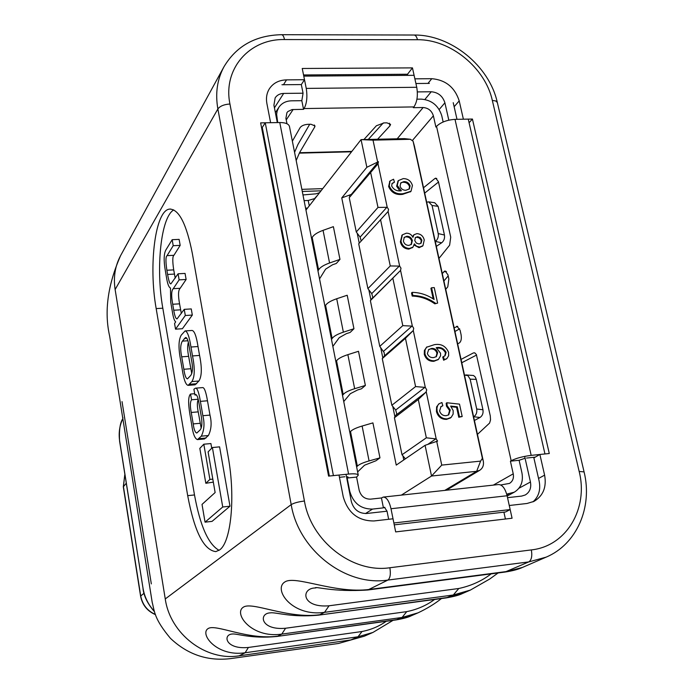 <?xml version="1.0" encoding="UTF-8"?>
<svg xmlns="http://www.w3.org/2000/svg" width="694" height="694" viewBox="0 0 694 694"><rect width="100%" height="100%" fill="white"/><g stroke="black" fill="none" stroke-linecap="round" stroke-linejoin="round"><path stroke-width="1.04" d="M228.205 456.904C235.63 497.199 230.998 542.552 219.547 549.96L215.825 551.617C203.784 550.177 194.407 531.526 187.692 495.655L156.176 308.596C148.377 265.308 155.222 209.701 169.822 209.085C179.061 209.397 186.573 224.231 192.359 253.57L228.205 456.904M115.126 289.537L165.259 598.939C170.134 633.952 205.927 661.382 239.135 655.813L350.774 639.955L364.315 636.19L338.559 643.459L230.955 658.571C207.87 661.425 187.692 654.668 170.42 638.307C154.007 618.718 154.606 611.492 152.186 602.253L109.617 335.939C104.083 311.563 107.744 284.792 120.6 255.626C115.083 265.958 113.261 277.262 115.126 289.537L217.873 108.958C215.166 93.456 217.187 79.411 223.945 66.815L120.652 255.531M175.53 329.164L182.401 328.722L192.325 315.067L191.258 308.925L184.24 309.351L177.074 318.867C175.877 319.058 174.767 316.186 173.726 310.244L172.702 304.25C171.158 295.696 171.349 290.508 173.274 288.678L179.13 279.864L186.122 279.482L185.064 273.427L178.08 273.792L170.95 283.811C169.935 284.393 168.816 281.27 167.592 274.442L166.872 270.235C165.588 261.543 165.649 256.676 167.054 255.635L173.214 245.702L180.171 245.381L179.13 239.387L172.173 239.699L165.857 250.005C163.819 253.831 163.628 260.649 165.293 270.452L166.517 277.6C167.532 283.941 168.85 287.411 170.472 288.019L170.707 302.055L172.355 311.71C173.257 317.514 174.368 320.888 175.669 321.843L174.567 323.569L175.53 329.164L185.307 315.501L192.325 315.067M175.226 278.147L173.708 269.888C172.424 261.204 172.494 256.346 173.916 255.305L180.171 245.381M181.334 313.471L179.564 303.842C178.02 295.306 178.219 290.118 180.171 288.296L186.122 279.482M205.051 522.157L212.043 521.385L229.992 506.212L219.59 446.858L212.399 447.535L208.096 451.881L215.131 492.54L202.023 504.399L205.051 522.157L222.739 506.993L229.992 506.212M219.052 550.316C208.339 544.348 200.15 525.887 194.494 494.952L162.812 308.197C155.673 268.335 160.817 217.161 173.76 209.909M205.823 483.276L209.9 479.415L203.819 444.212L199.82 448.376L205.823 483.276L213.336 482.139M211.722 448.22L210.907 443.561L203.819 444.212M188.117 385.352L195.075 384.814L198.909 381.023C201.859 376.348 202.084 367.82 199.568 355.432L198.016 346.54C196.411 336.234 194.433 330.873 192.082 330.457L185.081 330.917L181.221 335.159C178.471 340.025 178.289 348.449 180.692 360.412L182.184 369.13C183.754 379.497 185.732 384.91 188.117 385.352L191.9 381.57C194.806 376.885 195.005 368.341 192.507 355.935L190.963 347.026C189.367 336.703 187.406 331.333 185.081 330.917M194.945 395.016L195.673 394.539C197.009 394.86 198.111 397.766 198.978 403.249L200.826 413.919C202.431 421.813 202.214 427.14 200.158 429.907L196.792 433.03C195.127 432.536 193.938 429.499 193.21 423.904L191.249 412.462C189.991 406.129 190.095 401.895 191.57 399.77L190.538 394.036C188.274 396.274 188.057 402.962 189.878 414.118L191.657 424.502C192.863 433.594 194.797 438.625 197.452 439.606L204.461 438.972L208.4 435.528C211.358 429.525 211.887 422.715 209.978 415.099L207.48 400.785C205.936 391.642 204.27 387.243 202.492 387.616L195.43 388.172L193.895 389.247L194.945 395.016L196.445 394.895M201.182 428.215L198.215 411.872C197.053 405.964 197.061 401.878 198.258 399.614M364.714 636.016L372.912 632.451L358.017 636.78L245.138 652.759C216.936 657.062 199.247 633.917 208.122 628.582C215.435 623.524 247.749 640.362 277.747 636.155L281.773 634.108C251.644 638.627 233.106 613.357 243.394 607.155C252.009 601.221 287.637 619.117 319.813 614.737L324.54 612.334C292.217 617.079 272.768 589.275 284.87 581.954C295.141 574.927 334.82 593.995 369.503 589.432L506.915 571.492L522.565 567.388L546.109 557.152L528.767 561.914L387.903 580.071C345.681 586.673 298.567 550.142 291.194 504.625L217.873 108.958C220.093 106.035 224.119 104.386 229.948 104.013L304.423 501.016C311.042 541.199 352.569 573.452 389.881 567.744L531.335 549.917C566.521 546.195 588.607 508.39 579.16 471.434L492.332 100.439C485.279 67.76 450.198 39.194 417.45 39.731L284.505 39.549C249.372 38.699 222.696 68.992 229.948 104.013M458.795 588.495L453.312 594.992L446.138 597.916L318.529 615.153L447.673 597.465L462.412 593.544L470.359 590.091L453.312 594.992L324.54 612.334L329.051 605.784L458.795 588.495C471.009 585.866 481.81 580.991 491.196 573.86M406.745 611.631L402.086 617.452L396.048 619.924L276.741 636.485L397.254 619.569L411.178 615.812L417.988 612.854L402.086 617.452L281.773 634.108L285.59 628.244L406.745 611.631C417.181 609.506 426.454 605.454 434.574 599.477M395.667 531.908L512.077 518.227L509.266 505.501L527.024 503.48L534.033 501.363C543.211 495.828 546.733 487.093 544.608 475.156L539.889 454.475L549.284 453.512L472.432 119.047L463.384 119.203L459.211 100.89C454.787 87.323 445.643 79.923 431.781 78.691L414.873 78.83L412.453 67.882L302.237 68.48L304.501 79.723L286.535 79.871C278.867 80.105 273.115 83.115 269.281 88.927C266.696 93.23 265.897 98.088 266.886 103.51L270.608 122.699L260.64 122.881L328.592 476.11L339.01 475.043L343.244 496.835C347.998 513.031 358.269 521.073 374.057 520.951L393.03 518.791L395.667 531.908M119.611 440.716L119.568 440.976C118.995 430.159 120.079 422.733 122.821 418.699C119.585 425.543 118.518 432.891 119.611 440.716L143.077 588.599C144.604 597.222 148.36 604.778 154.337 611.284M500.721 484.967L509.483 483.414C512.736 481.332 513.985 478.14 513.239 473.837L510.411 461.18L511.166 460.738C516.11 458.222 522.782 456.435 531.179 455.368L544.955 453.954L468.259 119.116L455.004 119.359C446.979 119.915 440.82 122.239 436.526 126.317L435.893 127.054L433.377 115.811C431.737 110.719 428.319 107.96 423.123 107.527L413.303 107.674L413.919 106.919C417.155 101.975 418.1 95.434 416.747 87.288L414.101 75.316L303.772 76.114L306.254 88.407C307.546 96.778 306.826 103.493 304.085 108.559L303.556 109.331L301.821 100.691L303.061 93.204L301.326 84.573L304.501 79.723M533.877 457.91L539.889 454.475M469.092 122.734L472.432 119.047M407.768 75.36L407.517 74.241L303.538 74.961M407.517 74.241L412.453 67.882M262.549 128.989L261.82 129.006M505.414 519.008L503.905 512.163M232.716 633.995C222.444 634.099 225.038 649.775 248.4 647.459L362.025 631.505C371.038 629.744 379.098 626.335 386.211 621.286M318.529 615.153C291.09 617.773 275.709 611.969 270.287 612.854L270.608 612.854C258.446 612.976 260.215 630.594 285.59 628.244M367.603 590.013L367.82 589.987C332.53 592.329 315.197 586.031 315.197 587.957L315.241 587.965C300.736 588.165 301.378 608.152 329.051 605.784M222.739 506.993L212.399 447.535M209.9 479.415L212.815 479.129M181.715 356.829L183.849 369.269C184.751 375.428 185.957 378.62 187.475 378.846L190.72 375.471C192.767 372.331 193.001 367.048 191.431 359.613L189.245 346.974C188.326 340.849 187.137 337.683 185.654 337.466L182.375 341.136C180.405 344.371 180.188 349.603 181.715 356.829L188.629 356.334L191.752 373.615M188.352 342.463C187.345 345.768 187.441 350.392 188.629 356.334M185.307 315.501L184.24 309.351M179.13 279.864L178.08 273.792M173.214 245.702L172.173 239.699M191.57 399.77L198.163 399.232M190.538 394.036L194.702 393.706M197.452 439.606L201.338 436.162C204.244 430.159 204.756 423.34 202.865 415.706L200.384 401.366C198.848 392.205 197.2 387.807 195.43 388.172M506.698 494.137L514.289 492.185C520.925 488.029 523.476 481.61 521.94 472.909L519.112 460.278L525.08 458.257M388.657 519.286L387.035 511.2L384.45 507.314L383.426 507.861L381.44 497.962L383.262 497.086C386.61 497.19 389.195 501.068 391 508.737L393.871 522.99L510.168 509.578L505.562 511.972L394.253 524.864M346.471 476.665L348.119 477.134L347.156 478.045L349.741 491.257C353.255 503.193 360.845 509.136 372.496 509.084L383.426 507.861M347.156 478.045L356.577 477.073L359.171 490.25C360.932 496.201 364.714 499.168 370.527 499.151L381.44 497.962M462.187 416.53L459.463 416.773L457.303 406.797L450.649 406.077L453.173 410.579L453.147 414.092L451.178 417.372L447.274 418.881C442.113 418.985 438.729 416.4 437.125 411.117L436.925 408.098L437.741 405.339L439.181 403.682L441.922 402.537L442.833 405.747L440.976 406.606L439.588 410.943C440.716 414.275 442.937 415.845 446.242 415.663L448.732 414.847L450.259 409.981L447.17 405.704L446.867 402.763L459.506 404.134L462.187 416.53L458.769 417.259L456.609 407.283L451.204 406.701M450.389 417.935L446.589 419.358C441.427 419.471 438.053 416.886 436.448 411.603L436.613 406.884L438.86 403.934M442.833 405.747L440.655 406.858M448.376 415.073L449.565 410.466L446.485 406.198L446.181 403.266L446.867 402.763M444.776 355.927L445.47 352.882C443.683 349.334 440.846 347.755 436.968 348.162M438.14 359.596L433.863 361.305C429.057 361.47 425.864 359.162 424.286 354.365L424.381 350.496L426.645 347.182M446.563 358.781L443.639 360.229L442.703 357.08L445.14 355.675L446.147 352.335C443.908 348.405 440.603 346.853 436.214 347.677L440.517 353.211L440.603 355.736L438.487 359.336L434.531 360.767C429.725 360.932 426.532 358.625 424.945 353.827L425.032 349.941L426.593 347.234L434.383 344.666C441.089 343.504 445.826 346.072 448.593 352.37L448.619 355.822L446.919 358.529L444.316 359.692L443.379 356.543M382.273 358.616L405.452 338.308L413.277 330.5L425.309 387.408L415.585 386.575L391.85 405.27L382.273 358.616L384.528 355.779L384.181 352.613L379.765 346.367L402.798 325.642L412.349 326.128L400.559 270.382L400.993 268.196L399.657 266.106L390.262 265.941L367.907 288.617L358.703 243.759L388.102 211.479L388.536 209.345L387.217 207.289L377.987 207.428L356.282 231.987L349.238 197.669L377.97 163.836L378.456 161.685L366.857 167.28L361.062 139.615L305.959 210.091M405.383 458.838L402.008 454.752L394.418 417.762L418.3 399.51L425.951 392.171L426.741 389.915L425.309 387.408M426.255 391.867L436.205 438.929L426.342 437.81L402.008 454.752M436.682 441.193L441.74 465.101L431.521 476.032L425.084 445.314L437.593 441.106L436.205 438.929M441.74 465.101L480.595 461.12L482.391 458.352L413.077 141.194L410.406 139.294L373.016 140.145L377.579 161.711M378.013 163.775L387.217 207.289M388.102 211.479L399.657 266.106M413.277 330.5L413.702 328.253L412.349 326.128M399.718 190.781L396.63 186.2L398.113 180.943M410.701 191.561L402.589 194.363C395.953 195.231 391.303 192.628 388.623 186.547L389.863 181.264M394.444 182.21L392.145 183.372L391.65 185.957C393.732 189.8 396.977 191.405 401.375 190.781L397.246 185.506L398.399 180.587L403.24 178.61C407.907 178.653 410.969 180.943 412.436 185.498L411.03 191.232L403.205 193.678C396.569 194.546 391.91 191.943 389.23 185.862L390.141 180.9L393.585 179.226L394.444 182.21L391.884 183.737M422.629 245.98L419.063 247.68L414.092 245.06M412.626 247.428L408.827 249.111C404.35 248.808 401.531 246.37 400.369 241.807L402.06 235.188M412.6 236.671L413.719 235.084M431.573 287.758L434.262 287.602L437.619 303.104L434.808 303.825C427.747 298.862 420.208 296.286 412.21 296.078L411.542 292.972L412.184 292.374C419.896 292.46 427.209 294.837 434.106 299.496L431.573 287.758L430.922 288.357L433.186 298.862M301.821 100.691L291.437 100.821C285.885 101.012 281.686 103.189 278.841 107.353L277.184 110.988L276.62 114.232L277.704 122.569M443.154 121.979L441.74 115.664C438.461 105.514 431.633 100.005 421.258 99.129L416.938 99.181M309.697 124.278L297.908 144.552L294.56 152.342M309.272 205.849L308.214 200.479L304.093 200.635M308.214 200.479L315.059 198.458M383.296 122.933L368.28 139.451M317.583 195.231L314.981 198.085M361.201 240.992L360.117 237.105L356.282 231.987M372.652 298.064L400.264 270.703L370.37 300.623L372.817 297.396L371.741 293.623L367.907 288.617M394.418 417.762L396.777 413.832L395.693 410.024L391.85 405.27M405.452 338.308L415.585 386.575M392.865 278.346L402.798 325.642M380.538 219.59L390.262 265.941M370.544 172.008L377.987 207.428M418.3 399.51L426.342 437.81M379.765 346.367L370.37 300.623M351.641 194.788L351.311 194.415L378.456 161.685M373.016 140.145L361.062 139.615L404.437 138.635L410.527 139.294M445.739 289.268L447.777 286.865L448.853 279.014L447.916 274.737L445.028 270.903L442.295 273.488M454.969 331.489L459.671 328.809M457.754 326.38L454.154 327.785M363.908 139.555L376.391 125.744L384.129 122.89L386.896 122.838L390.575 124.356L389.959 125.831L377.605 139.242M456.444 326.466L457.034 326.267L460.122 330.327L461.076 334.682C461.71 338.698 461.154 341.439 459.411 342.905L457.667 343.86M443.926 280.975L448.177 275.891M476.605 355.024L461.796 362.728M424.719 193.088L438.504 182.019M436.769 178.462L434.895 178.523L423.548 187.736M434.895 178.523L435.763 178.15L438.435 181.689L450.718 237.183L449.625 245.199L438.99 258.394M461.068 359.405L473.412 352.916L474.809 352.89L476.362 354.539L490.285 415.923L490.537 419.905L489.582 423.08L477.455 434.375M465.761 374.925L473.534 375.506L475.295 377.076L476.258 379.358L470.159 379.184L467.834 375.541L464.503 375.133M473.62 416.825L473.733 416.764C476.205 415.073 477.194 412.488 476.7 409.009L482.955 409.755L476.258 379.358M482.955 409.755C483.449 413.225 482.46 415.801 479.988 417.484L474.418 420.495M476.7 409.009L470.159 379.184M303.556 109.331L292.061 109.574L287.88 111.534L286.917 112.697L285.911 118.336L286.978 123.758M356.577 477.073L358.269 475.199C357.861 473.898 354.625 473.516 348.579 474.063L333.406 475.616L265.247 122.795L262.254 127.47L329.355 476.032M322.814 295.497L289.485 126.594C288.808 123.931 285.572 122.578 279.769 122.534L265.247 122.795M510.411 461.18L519.112 460.278M307.52 208.096L305.577 208.165M292.365 141.177L300.138 127.575C301.621 125.675 304.276 124.59 308.101 124.304L310.964 124.252L314.998 125.935L314.755 126.933L314.365 124.998M351.849 151.396L299.53 152.723L314.755 126.933M526.52 458.057L535.187 457.164M339.453 477.316L344.875 476.752M383.262 497.086L498.439 484.559C502.274 484.594 505.163 488.324 507.106 495.759L510.168 509.578M435.303 241.495L435.407 241.417C437.749 239.508 438.686 236.888 438.218 233.583L444.446 235.014C444.915 238.311 443.978 240.913 441.636 242.813L436.361 246.353M428.935 201.893L434.713 202.735L438.131 206.361L432.058 205.485L438.218 233.583M432.058 205.485L428.632 201.85L426.715 202.206M438.131 206.361L444.446 235.014M299.53 152.723L296.182 160.531M319.587 192.663L316.091 193.817L302.966 194.945M414.37 145.94L483.276 461.042C483.987 465.119 482.816 468.198 479.754 470.28L476.648 471.304L431.521 476.032L401.375 495.117M425.084 445.314L396.248 465.101L341.752 197.911L366.857 167.28M311.58 238.589L312.196 237.513C313.593 234.902 317.219 232.507 323.057 230.347L333.38 226.66L339.973 259.382L336.304 263.468L332.556 264.761L325.607 269.142L319.535 278.91M324.948 306.332L325.59 305.36C327.065 303.009 330.769 300.806 336.711 298.75L347.2 295.245L353.949 328.748L350.149 332.435L346.341 333.667L339.219 337.683L332.86 346.41M357.627 471.937L364.558 465.197L375.914 460.781L379.965 457.875L372.921 422.889L362.112 426.038C355.996 427.877 352.127 429.716 350.513 431.573L349.811 432.345M343.738 401.548L350.349 393.68L357.601 389.967L361.461 388.796L365.374 385.448L358.494 351.294L347.868 354.651C341.847 356.603 338.073 358.659 336.538 360.793L335.87 361.678M365.374 385.448L354.66 388.701C348.596 390.601 344.779 392.552 343.2 394.556L342.524 395.389M343.2 394.556L336.538 360.793M379.965 457.875L369.078 460.92C362.91 462.698 358.998 464.442 357.341 466.16L356.621 466.862M357.341 466.16L350.513 431.573M353.949 328.748L343.374 332.166C337.397 334.161 333.649 336.269 332.131 338.499L331.48 339.418M325.59 305.36L332.131 338.499M339.973 259.382L329.572 262.983C323.682 265.091 320.021 267.39 318.589 269.888L317.956 270.912M312.196 237.513L318.589 269.888M341.752 197.911L351.311 194.415M400.065 186.139C401.054 188.959 403.014 190.338 405.955 190.26L409.399 188.863L410.137 185.853C408.992 182.982 406.91 181.559 403.873 181.594L400.811 182.878L400.065 186.139M389.23 185.862L388.623 186.547M403.205 193.678L402.589 194.363M397.246 185.506L396.63 186.2M403.873 181.594L400.542 183.225M409.078 189.184L409.512 186.539C408.376 183.676 406.285 182.253 403.257 182.288M410.137 185.853L409.512 186.539M414.743 240.514L416.296 243.056L419.037 243.993L421.102 243.143L421.874 240.141L420.33 237.626L417.615 236.68L415.446 237.522L414.743 240.514M414.37 243.854L412.982 247.116L409.46 248.478C404.975 248.166 402.156 245.728 400.993 241.165L402.364 234.85L406.285 233.201C409.287 233.132 411.49 234.511 412.904 237.339L414.006 234.737L416.877 233.644C420.781 233.904 423.236 236.029 424.251 240.003L422.967 245.676L419.705 247.047L416.634 246.309L414.292 243.932M403.388 241.052C404.203 243.88 406.016 245.338 408.827 245.416L411.412 244.357L412.349 240.566C411.525 237.79 409.72 236.35 406.927 236.246L404.281 237.348L403.388 241.052M419.705 247.047L419.063 247.68M400.993 241.165L400.369 241.807M409.46 248.478L408.827 249.111M417.615 236.68L415.159 237.869M420.746 243.447L421.241 240.783L420.807 239.595L418.968 237.79L416.981 237.322M421.874 240.141L421.241 240.783M406.927 236.246L403.986 237.695M411.065 244.67L411.716 241.208C410.9 238.441 409.087 237.001 406.302 236.897M412.349 240.566L411.716 241.208M437.619 303.104L434.808 303.825M435.468 303.235C428.398 298.273 420.859 295.687 412.843 295.488L412.21 296.078M412.843 295.488L412.184 292.374M427.357 353.55C428.493 356.464 430.566 357.818 433.577 357.61L436.396 356.603L437.636 352.682C436.647 349.733 434.687 348.31 431.755 348.397L428.727 349.533L427.357 353.55M446.147 352.335L445.47 352.882M444.316 359.692L443.639 360.229M424.945 353.827L424.286 354.365M434.531 360.767L433.863 361.305M431.755 348.397L428.415 349.819M436.049 356.855L436.968 353.22C435.979 350.279 434.019 348.856 431.095 348.943M437.636 352.682L436.968 353.22M457.303 406.797L456.609 407.283M459.463 416.773L458.769 417.259M447.17 405.704L446.485 406.198M450.259 409.981L449.565 410.466M437.125 411.117L436.448 411.603M447.274 418.881L446.589 419.358M532.957 501.883C538.752 496.661 540.817 489.721 539.134 481.055L533.747 457.311M456.999 119.325L453.225 102.686M507.531 497.667L521.645 496.089L525.254 494.978C529.748 492.219 531.474 487.899 530.442 482.009L524.655 456.383M448.81 120.157L444.897 102.807C442.703 96.041 438.148 92.354 431.234 91.755L417.354 91.912M303.061 93.204L283.673 93.421C279.899 93.551 277.071 95.026 275.162 97.854L273.922 105.202L277.314 122.578M429.36 83.384L415.906 83.514M301.326 84.573L281.955 84.746M346.02 474.323L351.329 501.528C353.688 509.552 358.781 513.543 366.614 513.491L387.035 511.2M165.259 598.939L291.194 504.625C293.857 503.02 298.264 501.814 304.423 501.016M350.774 639.955L358.017 636.78L362.025 631.505M239.135 655.813L245.138 652.759L248.4 647.459M389.881 567.744C390.869 574.103 390.21 578.206 387.903 580.071L367.82 589.987L504.92 572.073L528.767 561.914C531.526 560.049 532.385 556.05 531.335 549.917M538.544 478.444L544.608 475.156M283.456 84.737L286.535 79.871M427.964 83.401L431.781 78.691M454.145 106.729L459.211 100.89M411.178 615.821C408.367 617.27 403.327 618.64 396.048 619.924L395.927 619.942M462.412 593.544C459.419 595.096 453.989 596.554 446.138 597.916L445.956 597.942M522.565 567.388C518.34 569.358 512.458 570.919 504.92 572.073L504.659 572.108M119.568 440.976L143.077 588.599M223.945 66.815C236.333 46.012 255.513 35.307 281.469 34.7C282.796 34.735 283.811 36.348 284.505 39.549M281.66 34.7L413.945 35.03C415.524 35.064 416.695 36.635 417.45 39.731M584.053 471.807L497.338 102.556L495.837 100.977L492.332 100.439M546.109 557.152C576.827 544.278 592.815 507.141 584.079 471.903L579.16 471.434M162.812 308.197L156.176 308.596M194.494 494.952L187.692 495.655M189.67 384.276L196.654 383.73M191.9 381.57L198.909 381.023M192.507 355.935L199.568 355.432M190.963 347.026L198.016 346.54M182.375 341.136L187.909 340.763M183.849 369.269L190.772 368.748M184.344 338.481L186.903 338.308M173.726 310.244L180.596 309.828M172.702 304.25L179.564 303.842M173.274 288.678L180.171 288.296M167.592 274.442L174.428 274.087M166.872 270.235L173.708 269.888M167.054 255.635L173.916 255.305M193.21 423.904L200.184 423.297M191.249 412.462L198.215 411.872M198.996 438.651L206.031 438.009M201.338 436.162L208.4 435.528M202.865 415.706L209.978 415.099M200.384 401.366L207.48 400.785M508.728 493.911L506.906 494.9M384.901 507.357L384.077 507.453M372.496 509.084L365.486 513.569M427.834 444.342L435.823 438.868M360.117 237.105L386.853 207.28M371.741 293.623L399.293 266.08M383.6 351.251L411.976 326.093M384.528 355.779L412.973 330.812M395.693 410.024L424.928 387.356M396.638 414.639L425.951 392.171M513.239 473.837L493.321 485.115M511.166 460.738L436.526 126.317M433.377 115.811L412.54 140.301M276.906 118.492L276.602 118.96M348.579 474.063L279.769 122.534M347.772 477.602L347.616 476.778M423.123 107.527L397.202 138.8M413.919 106.919L304.085 108.559M293.154 109.487L286.223 119.906M531.179 455.368L455.004 119.359M416.747 87.288L306.254 88.407M507.106 495.759L391 508.737M441.636 242.813L435.407 241.417M474.653 352.821L473.412 352.916M479.988 417.484L473.733 416.764M446.407 271.501L443.813 271.64M389.959 125.831L389.395 123.185M351.537 151.804L299.322 153.131M322.736 188.638L301.864 189.341M321.027 190.815L302.28 191.466M480.595 461.12L476.648 471.304L444.785 490.398M414.613 146.824L413.164 141.515M410.406 139.294L404.437 138.635M483.276 461.042L482.391 458.352M354.66 388.701L347.868 354.651M369.078 460.92L362.112 426.038M336.711 298.75L343.374 332.166M323.057 230.347L329.572 262.983M403.769 459.949L402.936 455.871M394.955 417.007L392.778 406.415M382.819 357.931L380.685 347.538M370.926 300.008L368.835 289.823M359.249 243.16L357.202 233.219M349.776 197.027L349.455 195.465M439.181 109.513L444.897 102.807M518.93 488.246L530.442 482.009M424.893 99.459L431.234 91.755M274.434 107.848L283.673 93.421M124.773 474.922L123.419 486.546L140.717 595.92C142.426 604.665 147.319 610.85 155.413 614.468M124.764 474.878L123.306 486.824L126.1 483.449M144.014 593.257L140.587 596.12L123.306 486.824M122.76 419.28L122.907 417.536M122.031 401.618L151.318 583.897M315.241 587.965L315.97 587.87M276.741 636.485C251.002 639.018 236.723 633.301 232.108 634.012L232.681 633.995M393.056 620.341L372.912 632.46M441.462 598.549C434.739 603.875 426.914 608.647 417.988 612.863L417.979 612.863M498.101 572.958L489.747 579.013L470.35 590.091M154.476 611.718C147.761 603.988 143.936 596.337 143.016 588.764M414.179 35.038C450.84 34.579 489.296 65.878 497.286 102.339M170.681 209.059L169.822 209.085M278.841 107.353L275.388 112.706M514.289 492.185L507.167 496.036M358.243 475.052L322.857 295.713M479.754 470.28L446.407 490.224M389.534 181.594L390.141 180.9M410.406 191.917L411.03 191.232M397.792 181.281L398.399 180.587M422.325 246.318L422.967 245.676M413.372 235.387L414.006 234.737M401.739 235.5L402.364 234.85M412.349 247.749L412.982 247.116M446.233 359.067L446.919 358.529M426.316 347.434L426.975 346.887M437.819 359.874L438.487 359.336M438.504 404.177L439.181 403.682M450.059 418.187L450.753 417.701M155.491 614.658C147.275 611.128 142.313 604.942 140.587 596.12"/></g></svg>
